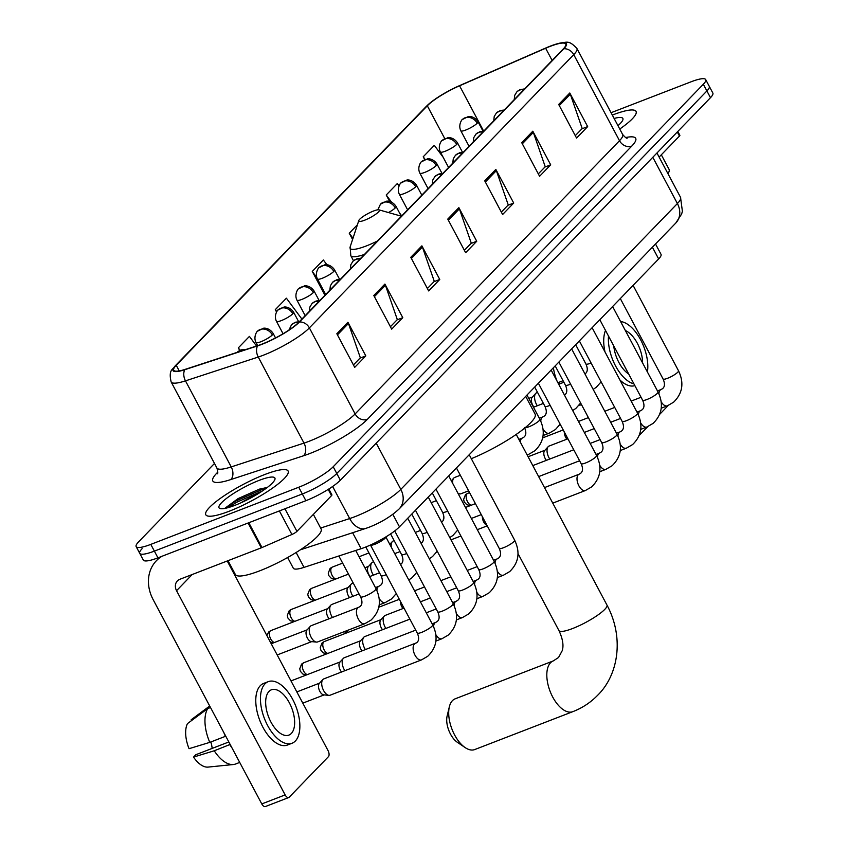 <?xml version="1.0" encoding="UTF-8"?>
<svg xmlns="http://www.w3.org/2000/svg" width="849" height="849" viewBox="0 0 849 849"><rect width="100%" height="100%" fill="white"/><g stroke="black" fill="none" stroke-linecap="round" stroke-linejoin="round"><path stroke-width="1.27" d="M655.524 243.992L661.01 254.307A29.131 5.763 152 0 1 658.654 258.956L399.465 526.815A29.131 5.763 152 0 1 361.122 548.698L304.038 567.376A29.131 5.763 152 0 1 293.298 568.193L287.631 557.517M142.101 548.677A29.131 5.763 -28 0 0 139.735 553.325L143.311 560.053A29.131 5.763 -28 0 0 157.935 557.835L305.895 500.687A29.131 5.763 -28 0 0 340.343 480.205L710.475 97.688A29.131 5.763 -28 0 0 712.842 93.029L709.265 86.311A29.131 5.763 -28 0 1 706.899 90.96A29.131 5.763 -28 0 0 709.265 86.311L705.689 79.583A29.131 5.763 -28 0 0 691.065 81.801L611.057 112.705M214.489 463.448L138.525 541.949A29.131 5.763 -28 0 0 136.158 546.607A29.131 5.763 -28 0 0 150.793 544.389L298.742 487.241A29.131 5.763 -28 0 0 333.201 466.759L336.766 473.477L706.899 90.96L336.766 473.477A29.131 5.763 -28 0 1 302.318 493.969A29.131 5.763 -28 0 0 336.766 473.477L340.343 480.205M150.793 544.389L154.369 551.118L302.318 493.969L154.369 551.118A29.131 5.763 -28 0 1 139.735 553.325A29.131 5.763 -28 0 0 154.369 551.118L157.935 557.835M612.649 114.955A46.61 9.212 -28 0 0 612.331 115.082A46.61 9.212 -28 0 1 612.649 114.955A46.61 9.212 -28 0 1 636.05 111.421A46.61 9.212 -28 0 0 612.649 114.955M264.697 474.549A46.61 9.212 -28 0 0 223.043 496.506A46.61 9.212 -28 0 0 205.798 514.77A46.61 9.212 -28 0 0 229.209 511.236A46.61 9.212 -28 0 0 270.863 489.279A46.61 9.212 -28 0 0 288.108 471.015A46.61 9.212 -28 0 0 264.697 474.549A46.61 9.212 -28 0 0 223.043 496.506A46.61 9.212 -28 0 0 205.798 514.77A46.61 9.212 -28 0 0 229.209 511.236A46.61 9.212 -28 0 0 270.863 489.279A46.61 9.212 -28 0 0 288.108 471.015A46.61 9.212 -28 0 0 264.697 474.549M550.141 46.387A31.073 6.145 152 0 1 565.752 44.031A31.073 6.145 152 0 1 563.237 48.987L298.848 322.217A31.073 6.145 152 0 1 257.958 345.554L185.178 369.357A31.073 6.145 152 0 1 173.727 370.238A31.073 6.145 152 0 1 176.242 365.272L427.312 105.796A31.073 6.145 152 0 1 459.564 85.791L545.642 48.244A31.073 6.145 152 0 1 550.141 46.387M550.439 46.079A31.848 6.293 -28 0 0 545.822 47.979L459.744 85.537A31.848 6.293 -28 0 0 429.87 103.132A31.848 6.293 -28 0 0 426.697 106.029L175.616 365.516A31.848 6.293 -28 0 0 184.774 369.708L257.555 345.893A31.848 6.293 -28 0 0 299.474 321.973L563.853 48.743A31.848 6.293 -28 0 0 556.583 43.968A31.848 6.293 -28 0 0 550.439 46.079M240.692 502.926A38.842 7.673 152 0 1 258.775 493.311M336.841 333.742L354.712 367.352L365.802 355.89L347.931 322.27L336.841 333.742M353.428 364.943L360.347 357.79L348.461 323.48A7.768 6.495 -135.9 0 0 347.931 322.27M360.029 358.119L365.802 355.89M373.815 295.526L391.686 329.136L402.787 317.675L384.905 284.065L373.815 295.526M390.402 326.727L397.321 319.574L385.435 285.264A7.768 6.495 -135.9 0 0 384.905 284.065M397.003 319.903L402.787 317.675M410.789 257.311L428.66 290.931L439.761 279.459L421.889 245.849L410.789 257.311M427.387 288.511L434.295 281.369L422.409 247.048A7.768 6.495 -135.9 0 0 421.889 245.849M433.977 281.698L439.761 279.459M558.695 104.459L576.567 138.069L587.667 126.607L569.785 92.997L558.695 104.459M575.282 135.66L582.202 128.517L570.316 94.197A7.768 6.495 -135.9 0 0 569.785 92.997M581.883 128.836L587.667 126.607M521.721 142.674L539.593 176.284L550.683 164.823L532.811 131.202L521.721 142.674M538.308 173.875L545.228 166.722L533.342 132.412A7.768 6.495 -135.9 0 0 532.811 131.202M544.909 167.051L550.683 164.823M484.747 180.879L502.619 214.5L513.709 203.038L495.837 169.418L484.747 180.879M501.334 212.091L508.254 204.938L496.368 170.628A7.768 6.495 -135.9 0 0 495.837 169.418M507.935 205.267L513.709 203.038M447.763 219.095L465.645 252.715L476.735 241.254L458.863 207.634L447.763 219.095M464.361 250.296L471.28 243.154L459.383 208.833A7.768 6.495 -135.9 0 0 458.863 207.634M470.962 243.483L476.735 241.254M619.749 129.037A46.61 9.212 -28 0 0 636.05 111.421A46.61 9.212 -28 0 1 619.749 129.037M333.201 466.759L703.333 84.242A29.131 5.763 -28 0 0 705.689 79.583M256.547 346.01L249.415 336.395L238.325 347.867L239.694 350.435M357.408 224.794L349.247 233.22L352.579 239.492M399.041 185.867L397.321 183.543L386.221 195.005L389.659 201.457M443.178 157.298L434.295 145.328L423.205 156.8L424.702 159.612M301.894 319.075L286.389 298.19L275.299 309.652L276.562 312.029M326.918 264.761L323.363 259.974L312.273 271.436L324.934 295.25M312.273 271.436L316.804 277.549M349.247 233.22L352.993 238.261M386.221 195.005L391.463 202.073M399.529 212.94L401.726 215.901M423.205 156.8L425.158 159.432M275.299 309.652L276.785 311.647M238.325 347.867L240.087 350.244M667.951 173.674A48.552 9.594 -28 0 0 669.044 169.333L661.318 154.805M617.955 125.673A31.657 6.261 -28 0 0 622.869 119.858A31.657 6.261 -28 0 0 614.114 118.446M659.121 157.065L679.465 136.042L677.3 131.977M639.223 435.484L647.787 426.633M659.705 414.312L668.269 405.461M677.82 131.436L679.858 135.267A4.85 0.955 152 0 1 679.465 136.042M642.597 362.947A24.271 12.395 68.9 0 0 625.395 330.579M559.236 384.035A19.421 9.923 68.9 0 0 558.769 382.379M605.507 330.41A33.015 16.863 68.9 0 0 605.019 351.974M619.929 380.002A33.015 16.863 68.9 0 0 634.861 385.626M608.5 336.055A33.015 16.863 68.9 0 0 633.938 383.886M553.389 367.734A32.039 16.364 68.9 0 0 557.071 381.19M563.067 380.723L557.889 382.719M579.294 404.92A32.039 16.364 68.9 0 0 581.353 404.931A32.039 16.364 68.9 0 0 581.629 404.899M647.416 372A33.015 16.863 68.9 0 0 640.677 339.865A33.015 16.863 68.9 0 0 620.577 321.527M613.763 345.936A24.271 12.395 68.9 0 0 628.684 374.006M465.114 747.566L457.261 742.228A17.479 8.925 -111.1 0 1 447.126 716.004L449.354 706.771A27.189 13.881 68.9 0 0 465.114 747.566A27.189 13.881 68.9 0 0 474.718 749.561L572.842 711.653A27.189 13.881 -111.1 0 1 551.309 694.195A27.189 13.881 -111.1 0 1 550.534 662.761A27.189 13.881 -111.1 0 1 553.24 660.936L558.557 657.476L562.293 650.546C562.516 649.262 564.925 643.436 558.95 630.584A27.189 5.37 152 0 0 572.597 628.525A27.189 5.37 152 0 0 604.753 609.402A27.189 5.37 152 0 0 606.961 605.061C624.302 637.344 618.571 674.849 597.632 695.289C590.596 702.516 582.329 707.97 572.842 711.653M553.24 660.936L455.128 698.833A27.189 13.881 68.9 0 0 452.411 700.669A27.189 13.881 68.9 0 0 449.354 706.771M364.656 220.199A11.653 2.303 -28 0 0 375.895 214.128A11.653 2.303 -28 0 0 378.951 209.841A11.653 2.303 -28 0 0 373.528 211.019A11.653 2.303 -28 0 0 358.798 220.56A11.653 2.303 -28 0 0 364.656 220.199M471.322 458.693A53.402 10.559 -28 0 0 535.103 414.089L525.69 396.366M566.909 439.166A6.314 3.226 -111.1 0 1 565.657 437.309A6.314 3.226 -111.1 0 1 564.298 431.992M549.77 459.044A8.734 4.468 -111.1 0 1 548.921 457.632A8.734 4.468 -111.1 0 1 548.167 446.691A8.734 4.468 -111.1 0 1 548.231 446.627A8.734 4.468 -111.1 0 1 549.101 446.043L567.907 438.784M546.427 460.338A6.314 3.226 -111.1 0 1 545.175 458.481A6.314 3.226 -111.1 0 1 544.634 450.586A6.314 3.226 -111.1 0 1 544.676 450.532M486.976 525.361A6.314 3.226 -111.1 0 1 483.718 521.997A6.314 3.226 -111.1 0 1 482.359 516.68M403.031 608.521A6.314 3.226 -111.1 0 1 401.779 606.674A6.314 3.226 -111.1 0 1 400.42 601.357M385.892 628.409A8.734 4.468 -111.1 0 1 385.043 626.997A8.734 4.468 -111.1 0 1 384.289 616.056A8.734 4.468 -111.1 0 1 384.353 615.992A8.734 4.468 -111.1 0 1 385.223 615.408L404.018 608.139M382.549 629.693A6.314 3.226 -111.1 0 1 381.297 627.846A6.314 3.226 -111.1 0 1 380.755 619.94A6.314 3.226 -111.1 0 1 380.798 619.897M365.41 649.57A8.734 4.468 -111.1 0 1 364.561 648.169A8.734 4.468 -111.1 0 1 363.807 637.228A8.734 4.468 -111.1 0 1 363.86 637.164A8.734 4.468 -111.1 0 1 364.741 636.58L409.876 619.144M362.056 650.865A6.314 3.226 -111.1 0 1 360.814 649.018A6.314 3.226 -111.1 0 1 360.263 641.112A6.314 3.226 -111.1 0 1 360.305 641.069M344.917 670.742A8.734 4.468 -111.1 0 1 344.078 669.341A8.734 4.468 -111.1 0 1 343.325 658.399A8.734 4.468 -111.1 0 1 343.378 658.336A8.734 4.468 -111.1 0 1 344.248 657.742L415.723 630.138M341.574 672.037A6.314 3.226 -111.1 0 1 340.322 670.19A6.314 3.226 -111.1 0 1 339.78 662.284A6.314 3.226 -111.1 0 1 339.823 662.241M370.419 545.037L370.642 545.143A8.734 1.73 -28 0 0 374.812 544.294A8.734 1.73 -28 0 0 385.892 537.035L432.693 624.832A8.734 1.73 -28 0 1 431.759 626.445A8.734 1.73 -28 0 1 421.645 632.367A8.734 1.73 -28 0 1 417.262 633.036C419.268 637.62 419.066 640.857 416.657 642.757L323.766 678.913A8.734 4.468 -111.1 0 0 322.896 679.508A8.734 4.468 -111.1 0 0 322.832 679.571A8.734 4.468 -111.1 0 0 323.586 690.502A8.734 4.468 -111.1 0 0 328.934 695.363A8.734 4.468 -111.1 0 0 330.07 695.214L421.486 659.906A8.734 4.468 -111.1 0 1 414.567 654.292A8.734 4.468 -111.1 0 1 414.312 644.189A8.734 4.468 -111.1 0 1 414.535 643.988A8.734 4.468 -111.1 0 1 415.182 643.606M328.934 695.363L323.702 694.864A6.314 3.226 -111.1 0 1 319.84 691.351A6.314 3.226 -111.1 0 1 319.298 683.456A6.314 3.226 -111.1 0 1 319.341 683.413M537.311 405.769A8.734 4.468 -111.1 0 1 536.462 404.357A8.734 4.468 -111.1 0 1 535.708 393.416A8.734 4.468 -111.1 0 1 536.642 392.769L537.544 392.418M533.968 407.053A6.314 3.226 -111.1 0 1 532.716 405.206A6.314 3.226 -111.1 0 1 532.174 397.3A6.314 3.226 -111.1 0 1 532.217 397.258M452.729 483.421A8.734 4.468 -111.1 0 1 453.769 478.093A8.734 4.468 -111.1 0 1 454.703 477.446L460.338 475.27M468.606 490.818L461.007 493.747A8.734 4.468 -111.1 0 1 459.871 493.895A8.734 4.468 -111.1 0 1 457.855 493.078M391.272 546.926A8.734 4.468 -111.1 0 1 392.312 541.609A8.734 4.468 -111.1 0 1 393.246 540.962L394.148 540.611M373.433 575.123A8.734 4.468 -111.1 0 1 372.584 573.722A8.734 4.468 -111.1 0 1 371.83 562.781A8.734 4.468 -111.1 0 1 372.764 562.123L373.666 561.783M370.09 576.418A6.314 3.226 -111.1 0 1 368.837 574.571A6.314 3.226 -111.1 0 1 368.296 566.665A6.314 3.226 -111.1 0 1 368.339 566.623M352.951 596.295A8.734 4.468 -111.1 0 1 352.102 594.884A8.734 4.468 -111.1 0 1 351.348 583.953A8.734 4.468 -111.1 0 1 352.282 583.295L353.184 582.945M349.608 597.59A6.314 3.226 -111.1 0 1 348.355 595.743A6.314 3.226 -111.1 0 1 347.814 587.837A6.314 3.226 -111.1 0 1 347.857 587.795M332.468 617.467A8.734 4.468 -111.1 0 1 331.619 616.056A8.734 4.468 -111.1 0 1 330.866 605.125A8.734 4.468 -111.1 0 1 331.8 604.467L359.031 593.95M329.115 618.762A6.314 3.226 -111.1 0 1 327.873 616.905A6.314 3.226 -111.1 0 1 327.321 609.009A6.314 3.226 -111.1 0 1 327.364 608.966M364.794 623.718L317.611 641.94A8.734 4.468 -111.1 0 1 316.475 642.088A8.734 4.468 -111.1 0 1 311.127 637.228A8.734 4.468 -111.1 0 1 310.373 626.286A8.734 4.468 -111.1 0 1 311.307 625.639L358.501 607.406A8.734 4.468 -111.1 0 0 357.843 607.799A8.734 4.468 -111.1 0 0 358.32 619.006A8.734 4.468 -111.1 0 0 364.794 623.718L371.055 620.078C380.119 611.248 381.774 600.763 376.001 588.633A8.734 1.73 -28 0 1 375.067 590.257A8.734 1.73 -28 0 1 364.953 596.178A8.734 1.73 -28 0 1 360.57 596.836C362.576 601.432 362.374 604.668 359.976 606.557L358.501 607.406M316.475 642.088L311.243 641.589A6.314 3.226 -111.1 0 1 307.38 638.077A6.314 3.226 -111.1 0 1 306.839 630.181A6.314 3.226 -111.1 0 1 306.882 630.128M284.935 508.784L296.938 531.368L331.513 495.636L328.202 489.395M161.904 556.307A38.842 32.495 -135.9 0 0 156.428 560.68A38.842 32.495 -135.9 0 0 153.191 599.712L261.779 803.929L285.137 794.908L176.55 590.692A9.71 8.129 44.1 0 1 177.367 580.928A9.71 8.129 44.1 0 1 179.871 579.283L261.29 547.828L248.099 523.016M285.137 794.908A4.85 2.483 68.9 0 0 288.734 797.529L265.376 806.55A4.85 2.483 -111.1 0 1 261.779 803.929M288.734 797.529A4.85 2.483 68.9 0 0 289.222 797.2L328.414 756.692A4.85 2.483 68.9 0 0 328.032 750.58L227.224 560.987M328.807 489.024L331.906 494.861A4.85 0.955 152 0 1 331.513 495.636M296.938 531.368A4.85 0.955 152 0 1 291.907 534.488L262.001 547.541A4.85 0.955 152 0 1 261.29 547.828M291.324 733.462A24.271 12.395 68.9 0 0 290.634 705.392A24.271 12.395 68.9 0 0 271.404 689.802A24.271 12.395 68.9 0 0 268.984 691.436A24.271 12.395 68.9 0 0 269.685 719.506A24.271 12.395 68.9 0 0 288.904 735.096A24.271 12.395 68.9 0 0 291.324 733.462M212.176 748.404A19.421 9.923 68.9 0 0 210.817 741.973M268.263 681.651L263.583 683.456A33.015 16.863 68.9 0 0 260.293 685.684A33.015 16.863 68.9 0 0 261.237 723.847A33.015 16.863 68.9 0 0 287.376 745.051L292.045 743.246A33.015 16.863 68.9 0 0 295.346 741.018A33.015 16.863 68.9 0 0 294.401 702.845A33.015 16.863 68.9 0 0 268.263 681.651A33.015 16.863 68.9 0 0 264.962 683.87A33.015 16.863 68.9 0 0 265.907 722.043A33.015 16.863 68.9 0 0 292.045 743.246M223.945 732.793A32.039 16.364 68.9 0 0 225.367 736.348L209.788 742.366L189.062 748.68A25.247 12.894 68.9 0 1 187.48 723.592L207.665 708.607L210.51 707.504M228.827 741.973L195.801 754.729L193.53 757.085L214.256 750.771L230.143 744.435M229.835 744.753A32.039 16.364 68.9 0 0 231.873 747.682M207.665 708.607A32.039 16.364 68.9 0 0 209.788 742.366M214.256 750.771A32.039 16.364 68.9 0 0 233.411 764.524A32.039 16.364 68.9 0 0 235.629 763.994L239.705 762.423M209.703 706.007L191.174 719.772L191.587 720.546M193.53 757.085A25.247 12.894 68.9 0 0 208.069 767.093L233.411 764.524M228.01 560.68L235.364 574.508A48.552 9.594 -28 0 0 259.741 570.825A48.552 9.594 -28 0 0 303.135 547.955A48.552 9.594 -28 0 0 321.092 528.927L313.366 514.388M259.009 480.428A31.657 6.261 -28 0 0 228.477 496.92A31.657 6.261 -28 0 0 220.167 508.562A31.657 6.261 -28 0 0 234.897 505.346A31.657 6.261 -28 0 0 274.917 479.452A31.657 6.261 -28 0 0 259.009 480.428M267.297 487.464L259.55 489.088L238.049 498.607L225.123 508.127M228.445 507.543L236.478 502.364L262.479 490.913M225.187 508.349L235.767 501.027L262.033 489.502L266.066 488.398M652.403 247.208L658.654 258.956M296.131 552.508L304.038 567.376M352.622 532.726L361.122 548.698M392.832 514.345L399.465 526.815M320.635 528.057L349.682 518.559A38.842 7.673 -28 0 0 354.871 516.701A38.842 7.673 -28 0 0 400.813 489.385L677.396 203.548A38.842 7.673 -28 0 0 680.537 197.339L682.405 211.369L681.62 214.044L675.772 223.064L399.189 508.901A19.421 16.248 44.1 0 0 400.813 489.385L376.213 443.125M652.796 157.288L677.396 203.548A19.421 16.248 44.1 0 1 675.772 223.064M332.628 486.477L349.682 518.559A19.421 12.586 71.9 0 0 365.707 528.439L300.334 549.823M710.475 97.688L703.333 84.242M305.895 500.687L298.742 487.241M625.617 137.559A48.552 9.594 152 0 1 631.762 146.102L367.384 419.332A9.71 8.129 44.1 0 1 355.126 413.93L619.505 140.711A38.842 7.673 -28 0 0 622.657 134.503C625.214 137.421 626.732 138.631 627.209 138.143M367.384 419.332A48.552 9.594 152 0 1 309.959 453.472A48.552 9.594 152 0 1 303.486 455.796L230.705 479.6A48.552 9.594 152 0 1 216.739 473.211L217.79 472.129M309.195 441.247A38.842 7.673 -28 0 0 355.126 413.93L309.376 327.873A38.842 7.673 152 0 1 258.245 357.047L185.475 380.861A38.842 7.673 152 0 1 171.158 381.954L216.909 468.011A38.842 7.673 -28 0 0 231.225 466.918L304.006 443.104A38.842 7.673 -28 0 0 309.195 441.247M429.87 103.132L426.187 106.507A9.71 8.129 44.1 0 1 426.697 106.029M175.616 365.516A9.71 8.129 -135.9 0 0 175.106 365.983C173.578 369.379 168.091 368.997 171.158 381.954M184.774 369.708A9.71 6.293 71.9 0 0 185.475 380.861L231.225 466.918A9.71 6.293 -108.1 0 1 230.705 479.6M257.555 345.893A9.71 6.293 71.9 0 0 258.245 357.047L304.006 443.104A9.71 6.293 -108.1 0 1 303.486 455.796M299.474 321.973A9.71 8.129 44.1 0 1 309.376 327.873L573.754 54.654A9.71 8.129 -135.9 0 0 563.853 48.743M556.583 43.968C567.238 42.259 568.299 39.479 576.896 48.446A38.842 7.673 152 0 1 573.754 54.654L619.505 140.711A9.71 8.129 44.1 0 0 631.762 146.102M217.705 472.755A9.71 8.129 44.1 0 1 216.739 473.211M176.242 365.272L179.245 370.928M545.642 48.244L552.137 60.459M459.564 85.791L483.697 131.181M427.312 105.796L444.77 138.62M448.368 220.231L459.383 208.833M485.341 182.015L496.368 170.628M522.315 143.799L533.342 132.412M559.3 105.584L570.316 94.197M411.394 258.436L422.409 247.048M374.42 296.651L385.435 285.264M337.435 334.867L348.461 323.48M353.481 260.717L350.807 255.666L350.138 246.953A32.113 6.346 -28 0 0 366.28 245.955A32.113 6.346 -28 0 0 377.434 240.999M350.807 255.666A34.958 6.909 -28 0 0 364.433 254.445M523.78 89.761A9.71 8.129 -135.9 0 0 519.397 90.164A9.71 8.129 44.1 0 0 516.892 91.809L519.853 89.718L524.629 88.88M658.941 393.83A8.734 4.468 -111.1 0 1 660.129 390.147A8.734 4.468 -111.1 0 1 660.352 389.946A8.734 4.468 -111.1 0 1 661.01 389.564L657.476 390.922M661.01 389.564L662.485 388.715C664.884 386.815 665.085 383.578 663.08 378.994A8.734 1.73 -28 0 0 667.463 378.325A8.734 1.73 -28 0 0 677.576 372.403A8.734 1.73 -28 0 0 678.51 370.78C684.273 382.91 682.628 393.395 673.565 402.224L667.303 405.864A8.734 4.468 -111.1 0 1 661.212 401.821M503.298 110.932A9.71 8.129 -135.9 0 0 498.915 111.336A9.71 8.129 44.1 0 0 496.41 112.981L500.443 110.476L504.147 110.052M638.448 415.002A8.734 4.468 -111.1 0 1 639.647 411.319A8.734 4.468 -111.1 0 1 639.859 411.118A8.734 4.468 -111.1 0 1 640.517 410.725L636.994 412.094M640.517 410.725L641.993 409.876C644.402 407.987 644.603 404.75 642.587 400.155A8.734 1.73 -28 0 0 646.98 399.497A8.734 1.73 -28 0 0 657.094 393.575A8.734 1.73 -28 0 0 658.017 391.951C663.791 404.082 662.146 414.567 653.083 423.396L646.821 427.036A8.734 4.468 -111.1 0 1 640.719 422.993M482.805 132.104A9.71 8.129 -135.9 0 0 478.433 132.497A9.71 8.129 44.1 0 0 475.918 134.153L479.961 131.648L483.654 131.224M467.035 493.789A6.314 3.226 -111.1 0 1 467.661 493.365L465.401 494.861A6.314 5.285 44.1 0 1 467.035 493.789A6.314 3.226 -111.1 0 0 466.865 500.252A6.314 3.226 -111.1 0 0 471.269 505.219M617.966 436.163A8.734 4.468 -111.1 0 1 619.165 432.491A8.734 4.468 -111.1 0 1 619.377 432.29A8.734 4.468 -111.1 0 1 620.035 431.897L616.501 433.266M620.035 431.897L621.51 431.048C623.919 429.159 624.111 425.911 622.105 421.327A8.734 1.73 -28 0 0 626.498 420.669A8.734 1.73 -28 0 0 636.612 414.737A8.734 1.73 -28 0 0 637.535 413.123C643.309 425.253 641.653 435.728 632.59 444.568L626.329 448.198A8.734 4.468 -111.1 0 1 620.237 444.165M462.323 153.276A9.71 8.129 -135.9 0 0 457.94 153.669A9.71 8.129 44.1 0 0 455.435 155.325L459.468 152.82L463.172 152.395M597.484 457.335A8.734 4.468 -111.1 0 1 598.683 453.663A8.734 4.468 -111.1 0 1 598.895 453.462A8.734 4.468 -111.1 0 1 599.553 453.069L596.019 454.438M599.553 453.069L601.028 452.22C603.427 450.331 603.628 447.083 601.623 442.499A8.734 1.73 -28 0 0 606.006 441.841A8.734 1.73 -28 0 0 616.119 435.908A8.734 1.73 -28 0 0 617.053 434.295C622.816 446.425 621.171 456.9 612.108 465.73L605.846 469.37A8.734 4.468 -111.1 0 1 599.755 465.337M441.841 174.448A9.71 8.129 -135.9 0 0 437.458 174.841A9.71 8.129 44.1 0 0 434.953 176.496L438.986 173.992L442.69 173.567M552.763 503.139L585.364 490.542A8.734 4.468 -111.1 0 1 578.445 484.928A8.734 4.468 -111.1 0 1 578.19 474.824A8.734 4.468 -111.1 0 1 578.413 474.623A8.734 4.468 -111.1 0 1 579.071 474.241L544.496 487.591M579.071 474.241L580.536 473.392C582.945 471.492 583.146 468.255 581.141 463.671A8.734 1.73 -28 0 0 585.523 463.002A8.734 1.73 -28 0 0 595.637 457.08A8.734 1.73 -28 0 0 596.571 455.467C602.334 467.597 600.689 478.072 591.626 486.901L585.364 490.542M359.902 259.125A9.71 8.129 -135.9 0 0 355.519 259.518A9.71 8.129 44.1 0 0 353.014 261.174L357.047 258.669L360.751 258.245M495.063 563.184A8.734 4.468 -111.1 0 1 496.251 559.512A8.734 4.468 -111.1 0 1 496.474 559.311A8.734 4.468 -111.1 0 1 497.121 558.918L493.598 560.287M497.121 558.918L498.596 558.069C501.006 556.18 501.207 552.943 499.201 548.348A8.734 1.73 -28 0 0 503.584 547.69A8.734 1.73 -28 0 0 513.698 541.768A8.734 1.73 -28 0 0 514.632 540.144C520.395 552.274 518.75 562.749 509.687 571.589L503.425 575.229A8.734 4.468 -111.1 0 1 497.334 571.186M348.366 632.25A6.314 3.226 -111.1 0 1 346.159 630.913M339.409 280.297A9.71 8.129 -135.9 0 0 335.037 280.69A9.71 8.129 44.1 0 0 332.521 282.346L336.565 279.841L340.269 279.417M323.639 641.982A6.314 3.226 -111.1 0 1 324.265 641.557L322.004 643.054A6.314 5.285 44.1 0 1 323.639 641.982A6.314 3.226 -111.1 0 0 323.48 648.445A6.314 3.226 -111.1 0 0 327.873 653.412M474.57 584.356A8.734 4.468 -111.1 0 1 475.769 580.684A8.734 4.468 -111.1 0 1 475.981 580.483A8.734 4.468 -111.1 0 1 476.639 580.09L473.105 581.459M476.639 580.09L478.114 579.241C480.523 577.352 480.725 574.104 478.709 569.52A8.734 1.73 -28 0 0 483.102 568.862A8.734 1.73 -28 0 0 493.216 562.929A8.734 1.73 -28 0 0 494.139 561.316C499.912 573.446 498.267 583.921 489.204 592.751L482.943 596.391A8.734 4.468 -111.1 0 1 476.841 592.358M318.927 301.469A9.71 8.129 -135.9 0 0 314.554 301.862A9.71 8.129 44.1 0 0 312.039 303.517L316.083 301.013L319.776 300.588M303.157 663.143A6.314 3.226 -111.1 0 1 303.783 662.719L301.522 664.226A6.314 5.285 44.1 0 1 303.157 663.143A6.314 3.226 -111.1 0 0 302.987 669.617A6.314 3.226 -111.1 0 0 307.391 674.584M454.088 605.528A8.734 4.468 -111.1 0 1 455.287 601.845A8.734 4.468 -111.1 0 1 455.499 601.644A8.734 4.468 -111.1 0 1 456.157 601.262L452.623 602.631M456.157 601.262L457.632 600.413C460.041 598.524 460.232 595.276 458.227 590.692A8.734 1.73 -28 0 0 462.62 590.034A8.734 1.73 -28 0 0 472.723 584.101A8.734 1.73 -28 0 0 473.657 582.488C479.43 594.618 477.775 605.093 468.712 613.923L462.45 617.563A8.734 4.468 -111.1 0 1 456.359 613.53M298.434 322.631A9.71 8.129 -135.9 0 0 294.062 323.034A9.71 8.129 44.1 0 0 291.557 324.689L295.59 322.185L299.294 321.76M433.606 626.7A8.734 4.468 -111.1 0 1 434.794 623.017A8.734 4.468 -111.1 0 1 435.017 622.816A8.734 4.468 -111.1 0 1 435.675 622.434L432.141 623.792M435.675 622.434L437.15 621.585C439.549 619.685 439.75 616.448 437.744 611.864A8.734 1.73 -28 0 0 442.127 611.195A8.734 1.73 -28 0 0 452.241 605.273A8.734 1.73 -28 0 0 453.175 603.66C458.938 615.79 457.293 626.265 448.23 635.094L441.968 638.735A8.734 4.468 -111.1 0 1 435.877 634.702M477.18 123.222A9.71 1.921 -28 0 0 477.966 121.672C473.827 115.517 468.054 116.409 468.245 116.589L462.418 119.486A9.71 8.129 44.1 0 1 464.923 117.831A9.71 8.129 -135.9 0 1 477.18 123.222A9.71 1.921 -28 0 1 465.698 130.056A9.71 1.921 -28 0 1 460.827 130.788C457.664 124.41 462.811 118.372 462.418 119.486M584.961 373.942L585.311 373.687C587.71 371.798 587.911 368.551 585.906 363.966A8.734 1.73 -28 0 0 590.288 363.308A8.734 1.73 -28 0 0 591.084 362.99M456.698 144.394A9.71 1.921 -28 0 0 457.484 142.844C453.334 136.689 447.572 137.58 447.752 137.761L441.936 140.658A9.71 8.129 44.1 0 1 444.441 139.003A9.71 8.129 -135.9 0 1 456.698 144.394A9.71 1.921 -28 0 1 445.216 151.228A9.71 1.921 -28 0 1 440.334 151.96C437.182 145.572 442.329 139.544 441.936 140.658M564.479 395.114L564.818 394.859C567.228 392.96 567.429 389.723 565.413 385.138A8.734 1.73 -28 0 0 569.806 384.47A8.734 1.73 -28 0 0 570.602 384.151M436.216 165.566A9.71 1.921 -28 0 0 437.002 164.016C432.852 157.861 427.079 158.752 427.27 158.933L421.444 161.819A9.71 8.129 44.1 0 1 423.959 160.174A9.71 8.129 -135.9 0 1 436.216 165.566A9.71 1.921 -28 0 1 424.723 172.4A9.71 1.921 -28 0 1 419.852 173.132C416.7 166.744 421.847 160.716 421.444 161.819M540.792 421.146A8.734 4.468 -111.1 0 1 542.203 417.262A8.734 4.468 -111.1 0 1 542.861 416.88L539.327 418.239M542.861 416.88L544.336 416.031C546.745 414.132 546.936 410.895 544.931 406.31A8.734 1.73 -28 0 0 549.324 405.642A8.734 1.73 -28 0 0 550.11 405.323M560.149 424.192L555.426 429.541L549.165 433.181A8.734 4.468 -111.1 0 1 543.063 429.148M415.723 186.738A9.71 1.921 -28 0 0 416.509 185.188C412.37 179.033 406.597 179.924 406.788 180.105L400.961 182.991A9.71 8.129 44.1 0 1 403.477 181.346A9.71 8.129 -135.9 0 1 415.723 186.738A9.71 1.921 -28 0 1 404.241 193.561A9.71 1.921 -28 0 1 399.37 194.304C396.207 187.916 401.365 181.877 400.961 182.991M520.32 442.117A8.734 4.468 -111.1 0 1 521.721 438.434A8.734 4.468 -111.1 0 1 522.379 438.052L518.877 439.4M525.128 427.747A8.734 1.73 -28 0 0 528.831 426.814A8.734 1.73 -28 0 0 538.945 420.892A8.734 1.73 -28 0 0 539.879 419.268C545.652 431.398 543.997 441.883 534.934 450.713L528.672 454.353A8.734 4.468 -111.1 0 1 526.815 454.342M395.241 207.909A9.71 1.921 -28 0 0 396.027 206.36C391.877 200.205 386.115 201.086 386.306 201.277L380.479 204.163A9.71 8.129 44.1 0 1 382.984 202.508A9.71 8.129 -135.9 0 1 395.241 207.909A9.71 1.921 -28 0 1 388.481 212.547M331.662 567.525A6.314 3.226 -111.1 0 1 332.299 567.1L330.038 568.607A6.314 5.285 44.1 0 1 331.662 567.525A6.314 3.226 -111.1 0 0 331.503 573.998A6.314 3.226 -111.1 0 0 335.907 578.965M333.784 271.415A9.71 1.921 -28 0 0 334.57 269.865C330.431 263.71 324.658 264.601 324.849 264.782L319.022 267.679A9.71 8.129 44.1 0 1 321.538 266.024A9.71 8.129 -135.9 0 1 333.784 271.415A9.71 1.921 -28 0 1 322.302 278.249A9.71 1.921 -28 0 1 317.43 278.981C314.268 272.593 319.426 266.565 319.022 267.679M441.576 522.135L441.915 521.88C444.324 519.991 444.515 516.744 442.509 512.159A8.734 1.73 -28 0 0 446.892 511.491A8.734 1.73 -28 0 0 447.688 511.172M311.18 588.697A6.314 3.226 -111.1 0 1 311.806 588.272L309.545 589.768A6.314 5.285 44.1 0 1 311.18 588.697A6.314 3.226 -111.1 0 0 311.021 595.17A6.314 3.226 -111.1 0 0 315.425 600.137M313.302 292.587A9.71 1.921 -28 0 0 314.088 291.037C309.938 284.882 304.175 285.773 304.367 285.954L298.54 288.84A9.71 8.129 44.1 0 1 301.045 287.195A9.71 8.129 -135.9 0 1 313.302 292.587A9.71 1.921 -28 0 1 301.82 299.421A9.71 1.921 -28 0 1 296.948 300.153C293.786 293.765 298.933 287.737 298.54 288.84M421.083 543.307L421.433 543.052C423.831 541.153 424.033 537.916 422.027 533.331A8.734 1.73 -28 0 0 426.41 532.663A8.734 1.73 -28 0 0 427.206 532.344M290.698 609.869A6.314 3.226 -111.1 0 1 291.324 609.444L289.063 610.94A6.314 5.285 44.1 0 1 290.698 609.869A6.314 3.226 -111.1 0 0 290.538 616.332A6.314 3.226 -111.1 0 0 294.932 621.309M292.82 313.759A9.71 1.921 -28 0 0 293.605 312.209C289.456 306.054 283.693 306.945 283.874 307.126L278.058 310.012A9.71 8.129 44.1 0 1 280.563 308.367A9.71 8.129 -135.9 0 1 292.82 313.759A9.71 1.921 -28 0 1 281.337 320.593A9.71 1.921 -28 0 1 276.456 321.325C273.304 314.937 278.451 308.909 278.058 310.012M400.601 564.479L400.94 564.224C403.349 562.325 403.551 559.088 401.535 554.503A8.734 1.73 -28 0 0 405.928 553.835A8.734 1.73 -28 0 0 406.724 553.516M270.215 631.04A6.314 3.226 -111.1 0 1 270.842 630.616L268.581 632.112A6.314 5.285 44.1 0 1 270.215 631.04A6.314 3.226 -111.1 0 0 270.046 637.503A6.314 3.226 -111.1 0 0 274.45 642.481M272.338 334.931A9.71 1.921 -28 0 0 273.123 333.381C268.974 327.226 263.201 328.107 263.392 328.298L257.565 331.184A9.71 8.129 44.1 0 1 260.081 329.529A9.71 8.129 -135.9 0 1 272.338 334.931A9.71 1.921 -28 0 1 260.845 341.754A9.71 1.921 -28 0 1 255.974 342.497C252.811 336.108 257.969 330.07 257.565 331.184M376.914 590.511A8.734 4.468 -111.1 0 1 378.325 586.627A8.734 4.468 -111.1 0 1 378.983 586.235L375.449 587.604M378.983 586.235L380.458 585.386C382.867 583.496 383.058 580.26 381.052 575.675A8.734 1.73 -28 0 0 385.446 575.006A8.734 1.73 -28 0 0 386.231 574.688M396.271 593.557L391.548 598.906L385.287 602.546A8.734 4.468 -111.1 0 1 379.185 598.503M243.599 350.255A9.71 8.129 -135.9 0 0 239.598 350.701A9.71 8.129 44.1 0 0 237.083 352.356L241.116 349.852L245.754 349.544M176.55 590.692L192.203 574.518M248.81 522.74L262.001 547.541M291.907 534.488L279.374 510.928M399.189 508.901C391.166 516.372 381.19 522.464 369.262 527.165L365.707 528.439M680.537 197.339L656.956 153M426.187 106.507L175.106 365.983M136.158 546.607L139.735 553.325M576.896 48.446L622.657 134.503M216.909 468.011C217.896 471.757 218.055 473.7 217.376 473.816M579.092 405.164L581.353 404.931M516.224 434.412L606.961 605.061M378.951 209.841L401.418 216.219M358.798 220.56L350.138 246.953M518.028 553.633L558.95 630.584M633.089 285.37L678.51 370.78M667.303 405.864L661.254 408.199M620.322 298.572L663.08 378.994M514.218 99.641L514.727 95.3L516.892 91.809M641.048 397.268L631.136 401.099M614.718 407.435L604.806 411.266M588.389 417.612L578.477 421.444M542.723 437.851L563.205 429.944M612.607 306.542L658.017 391.951M646.821 427.036L640.772 429.371M544.634 450.586L548.167 446.691M599.829 319.744L642.587 400.155M493.736 120.813L494.235 116.472L496.41 112.981M620.566 418.44L610.654 422.261M594.236 428.607L584.324 432.438M528.099 456.751L544.92 450.257M592.124 327.714L637.535 413.123M626.329 448.198L620.279 450.543M579.347 340.916L622.105 421.327M473.243 141.985L473.753 137.644L475.918 134.153M600.084 439.612L590.172 443.433M573.754 449.779L532.801 465.592M467.661 493.365L469.571 492.622M470.463 505.537L466.823 504.741L464.212 501.918L463.628 499.414L465.401 494.861M571.642 348.886L617.053 434.295M605.846 469.37L599.797 471.715M558.865 362.088L601.623 442.499M452.761 163.157L453.27 158.816L455.435 155.325M579.602 460.774L538.648 476.597M465.507 507.447L475.419 503.627M443.136 520.384L443.868 517.487M551.15 370.047L596.571 455.467M450.989 539.847L460.901 536.016M477.318 529.68L487.23 525.849M538.383 383.249L581.141 463.671M432.279 184.318L432.788 179.977L434.953 176.496M471.354 518.452L481.266 514.621M469.21 454.735L514.632 540.144M503.425 575.229L497.376 577.564M456.444 467.937L499.201 548.348M350.34 269.006L350.849 264.665L353.014 261.174M477.17 566.633L467.258 570.454M450.84 576.8L440.928 580.631M424.511 586.977L414.599 590.798M378.845 607.215L399.327 599.298M347.549 632.558L343.941 631.773M448.728 475.907L494.139 561.316M482.943 596.391L476.894 598.736M380.755 619.94L384.289 616.056M435.951 489.109L478.709 569.52M329.858 290.178L330.357 285.837L332.521 282.346M456.688 587.795L446.776 591.626M430.358 597.972L420.446 601.803M324.265 641.557L381.042 619.621M327.067 653.73L323.437 652.934L320.826 650.111L320.232 647.607L322.004 643.054M428.246 497.068L473.657 582.488M462.45 617.563L456.401 619.897M360.263 641.112L363.807 637.228M415.469 510.27L458.227 590.692M309.365 311.35L309.874 306.998L312.039 303.517M436.206 608.966L426.294 612.798M303.783 662.719L360.56 640.793M306.585 674.902L302.944 674.106L300.334 671.272L299.75 668.779L301.522 664.226M407.753 518.24L453.175 603.66M441.968 638.735L435.919 641.069M339.78 662.284L343.325 658.399M394.711 530.943L437.744 611.864M288.925 330.07L291.557 324.689M290.995 680.919L340.078 661.965M421.486 659.906L427.747 656.266C436.811 647.437 438.455 636.952 432.693 624.832M319.298 683.456L322.832 679.571M302.806 703.142L324.138 694.906M370.493 545.079L417.262 633.036M296.842 691.924L319.595 683.127M593.186 389.404L596.391 387.197L601.113 381.859M563.885 382.241L558.695 384.247M532.174 397.3L535.708 393.416M483.028 131.192L477.966 121.672M575.664 344.715L585.906 363.966M528.778 398.404L532.472 396.982M469.072 146.304L460.827 130.788M572.693 410.566L575.909 408.369L580.631 403.02M543.392 403.413L533.48 407.244M462.546 152.364L457.484 142.844M555.182 365.887L565.413 385.138M448.58 167.476L440.334 151.96M442.064 173.536L437.002 164.016M534.7 387.059L544.931 406.31M549.165 433.181L543.116 435.516M428.098 188.648L419.852 173.132M524.449 427.482C526.454 432.067 526.263 435.304 523.854 437.203L522.379 438.052M526.985 395.029L539.879 419.268M421.804 195.143L416.509 185.188M528.672 454.353L527.144 454.947M407.616 209.809L399.37 194.304M451.328 480.789L453.769 478.093M431.207 502.65L436.397 500.655M401.248 216.166L396.027 206.36M458.205 493.736L459.871 493.895M377.805 209.809L380.479 204.163M449.79 537.587L452.995 535.39L457.717 530.041M420.488 530.434L415.31 532.44M389.871 544.294L392.312 541.609M339.632 279.385L334.57 269.865M432.268 492.908L442.509 512.159M332.299 567.1L342.635 563.11M359.053 556.764L368.965 552.943M335.09 579.283L331.46 578.487L328.85 575.654L328.255 573.16L330.038 568.607M325.676 294.497L317.43 278.981M429.307 558.759L432.512 556.562L437.235 551.213M400.006 551.606L394.817 553.612M368.296 566.665L371.83 562.781M319.15 300.557L314.088 291.037M411.786 514.08L422.027 533.331M311.806 588.272L348.483 574.104M364.9 567.769L368.593 566.347M314.608 600.455L310.978 599.659L308.367 596.826L307.773 594.332L309.545 589.768M305.194 315.669L296.948 300.153M408.815 579.931L412.03 577.734L416.753 572.385M379.514 572.778L369.602 576.609M347.814 587.837L351.348 583.953M298.668 321.729L293.605 312.209M390.582 533.894L401.535 554.503M291.324 609.444L348.101 587.508M294.125 621.627L290.496 620.821L287.875 617.998L287.291 615.493L289.063 610.94M283.067 333.753L276.456 321.325M327.321 609.009L330.866 605.125M275.543 337.934L273.123 333.381M365.802 546.989L381.052 575.675M385.287 602.546L379.227 604.881M270.842 630.616L327.618 608.68M273.643 642.789L270.406 642.205M266.873 635.561L268.581 632.112M257.65 345.649L255.974 342.497M355.71 550.47L376.001 588.633M306.839 630.181L310.373 626.286M277.188 654.95L311.679 641.632M338.847 555.989L360.57 596.836M271.213 643.733L307.136 629.852M156.428 560.68L159.909 557.082"/></g></svg>
